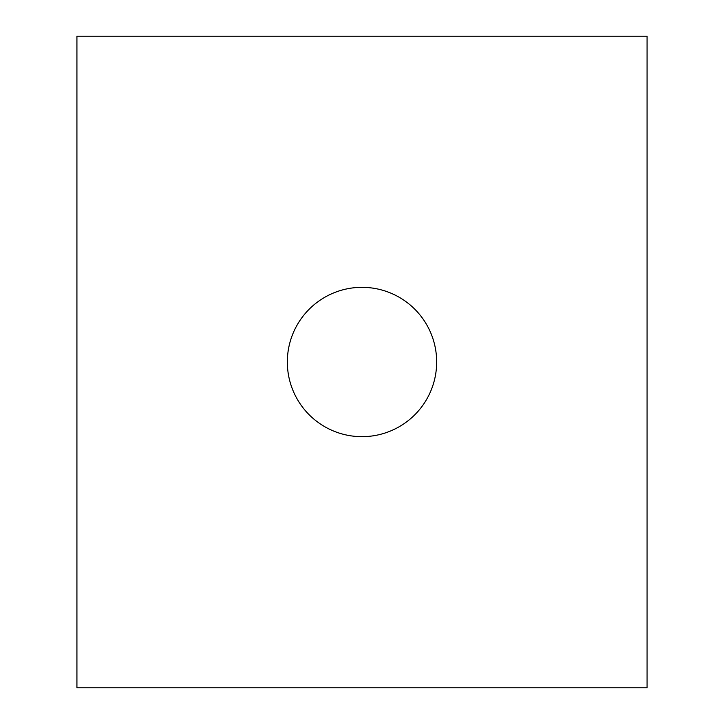 <?xml version="1.0" encoding="UTF-8"?>
<svg xmlns="http://www.w3.org/2000/svg" width="724" height="724" viewBox="0 0 724 724"><rect width="100%" height="100%" fill="white"/><g stroke="black" fill="none" stroke-linecap="round" stroke-linejoin="round"><path stroke-width="1.09" d="M362 436.663A74.663 74.663 0 0 1 287.338 362A74.663 74.663 0 0 1 362 287.338A74.663 74.663 0 0 1 436.663 362A74.663 74.663 0 0 1 362 436.663M647.075 687.8L647.075 36.2L76.925 36.2L76.925 687.8L647.075 687.8"/></g></svg>
